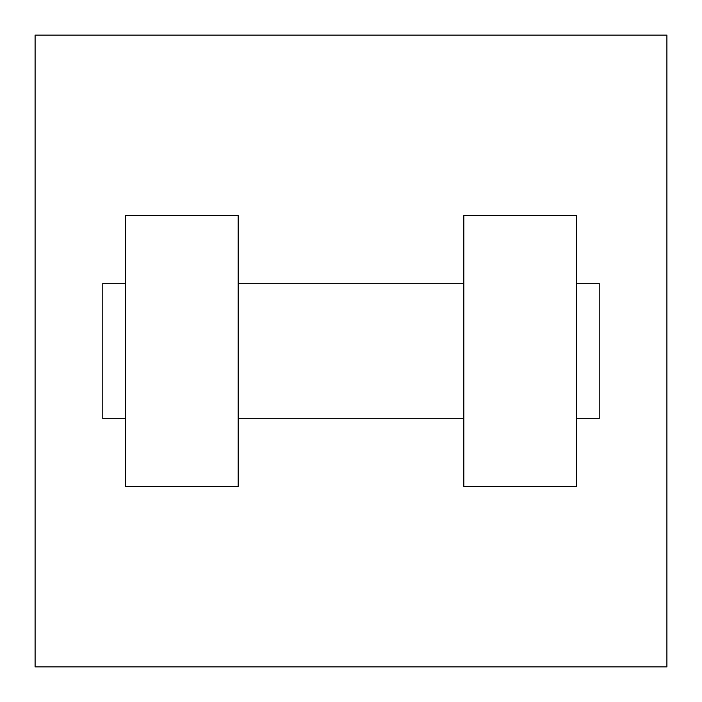 <?xml version="1.0" encoding="UTF-8"?>
<svg xmlns="http://www.w3.org/2000/svg" width="702" height="702" viewBox="0 0 702 702"><rect width="100%" height="100%" fill="white"/><g stroke="black" fill="none" stroke-linecap="round" stroke-linejoin="round"><path stroke-width="1.05" d="M666.9 35.1L666.9 666.9L35.1 666.9L35.1 35.1L666.9 35.1M463.82 215.611L463.82 486.389L576.64 486.389L576.64 215.611L463.82 215.611M238.18 486.389L238.18 215.611L125.36 215.611L125.36 486.389L238.18 486.389M576.64 418.69L599.21 418.69L599.21 283.31L576.64 283.31M125.36 283.31L102.79 283.31L102.79 418.69L125.36 418.69M463.82 283.31L238.18 283.31M463.82 418.69L238.18 418.69"/></g></svg>
